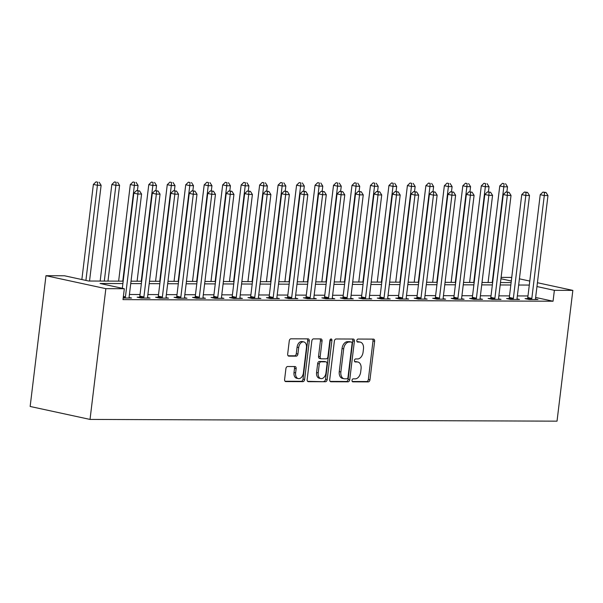 <?xml version="1.0" encoding="UTF-8"?>
<svg xmlns="http://www.w3.org/2000/svg" width="603" height="603" viewBox="0 0 603 603"><rect width="100%" height="100%" fill="white"/><g stroke="black" fill="none" stroke-linecap="round" stroke-linejoin="round"><path stroke-width="0.9" d="M352.016 380.342A1.515 1.002 102.2 0 0 352.71 381.827A1.515 1.002 102.2 0 0 352.853 381.842L368.267 381.895A2.163 1.432 102.2 0 0 369.971 379.762L374.636 341.26A2.163 1.432 102.2 0 0 373.641 339.135A2.163 1.432 102.2 0 0 373.438 339.112L358.031 339.052A1.515 1.002 102.2 0 0 356.833 340.552A1.515 1.002 102.2 0 0 357.526 342.037A1.515 1.002 102.2 0 0 357.669 342.052L359.659 342.059A6.934 4.583 102.2 0 1 360.3 342.127A6.934 4.583 102.2 0 1 363.473 348.918L363.089 352.129A6.934 4.583 102.2 0 1 357.617 358.958L355.619 358.951A1.515 1.002 102.2 0 0 354.428 360.443A1.515 1.002 102.2 0 0 355.122 361.928A1.515 1.002 102.2 0 0 355.257 361.943L357.255 361.951A6.934 4.583 102.2 0 1 357.888 362.019A6.934 4.583 102.2 0 1 361.069 368.817L360.677 372.021A6.934 4.583 102.2 0 1 355.205 378.85L353.215 378.842A1.515 1.002 102.2 0 0 352.016 380.342M287.623 366.511A2.163 1.432 102.2 0 0 285.912 368.644L284.608 379.445A2.163 1.432 102.2 0 0 285.596 381.571A2.163 1.432 102.2 0 0 285.799 381.593L302.917 381.654A2.163 1.432 102.2 0 0 304.621 379.521L309.286 341.012A2.163 1.432 102.2 0 0 308.291 338.894A2.163 1.432 102.2 0 0 308.095 338.871L290.978 338.811A2.163 1.432 102.2 0 0 289.267 340.944L287.684 353.991A2.163 1.432 102.2 0 0 288.679 356.117A2.163 1.432 102.2 0 0 288.875 356.132L296.201 356.162A2.163 1.432 102.2 0 0 297.912 354.029L298.696 347.554A5.796 3.837 102.2 0 1 303.799 341.909A5.796 3.837 102.2 0 1 306.46 347.584L303.392 372.933A5.796 3.837 102.2 0 1 298.281 378.586A5.796 3.837 102.2 0 1 295.628 372.91L296.141 368.682A2.163 1.432 102.2 0 0 295.146 366.556A2.163 1.432 102.2 0 0 294.95 366.541L287.623 366.511M554.376 290.322L553.057 301.221L123.004 299.623L124.324 288.731L105.849 288.664L90.028 419.424L557.029 421.158L572.85 290.39L554.376 290.322L536.964 286.553M329.72 379.611A2.163 1.432 102.2 0 0 330.708 381.737A2.163 1.432 102.2 0 0 330.911 381.759L348.029 381.82A2.163 1.432 102.2 0 0 349.74 379.686L354.398 341.185A2.163 1.432 102.2 0 0 353.403 339.059A2.163 1.432 102.2 0 0 353.207 339.037L336.09 338.976A2.163 1.432 102.2 0 0 334.379 341.11L329.72 379.611M325.469 381.737L308.352 381.676A2.163 1.432 102.2 0 1 308.156 381.654A2.163 1.432 102.2 0 1 307.161 379.528L311.819 341.027A2.163 1.432 102.2 0 1 313.53 338.894L320.856 338.916A2.163 1.432 102.2 0 1 321.06 338.939A2.163 1.432 102.2 0 1 322.047 341.064L320.155 356.682A2.163 1.432 102.2 0 0 321.15 358.8A2.163 1.432 102.2 0 0 321.354 358.823L326.208 358.845A2.163 1.432 102.2 0 0 327.919 356.705L329.886 340.446A1.515 1.002 102.2 0 1 331.22 338.969A1.515 1.002 102.2 0 1 331.921 340.454L327.18 379.604A2.163 1.432 102.2 0 1 325.469 381.737L307.605 381.33M553.057 301.221L535.645 297.452M527.979 295.96L517.351 295.922M509.505 295.892L498.877 295.854M491.03 295.824L480.403 295.787M472.556 295.756L461.928 295.719M454.089 295.689L443.461 295.651M435.615 295.621L424.987 295.583M417.14 295.553L406.512 295.515M398.666 295.485L388.038 295.447M380.192 295.417L369.564 295.38M361.725 295.349L351.089 295.304M343.25 295.282L332.622 295.236M324.776 295.214L314.148 295.169M306.301 295.138L295.674 295.101M287.827 295.071L277.199 295.033M269.353 295.003L258.725 294.965M250.886 294.935L240.258 294.897M232.411 294.867L221.783 294.829M213.937 294.799L203.309 294.761M195.462 294.731L184.835 294.694M176.988 294.663L166.36 294.626M158.521 294.596L147.893 294.558M140.047 294.528L129.419 294.49M527.474 298.628L525.07 298.621L529.117 299.495L537.982 299.525L535.509 298.99M509 298.56L506.595 298.553L510.643 299.427L519.507 299.457L517.035 298.922M490.525 298.493L488.121 298.485L492.169 299.359L501.033 299.389L498.56 298.854M472.051 298.425L469.647 298.417L473.694 299.292L482.566 299.322L480.094 298.786M453.584 298.357L451.18 298.349L455.22 299.224L464.091 299.254L461.619 298.719M435.11 298.289L432.705 298.274L436.753 299.156L445.617 299.186L443.145 298.651M416.635 298.221L414.231 298.206L418.278 299.088L427.143 299.118L424.67 298.583M398.161 298.146L395.756 298.138L399.804 299.013L408.668 299.05L406.196 298.515M379.686 298.078L377.282 298.07L381.33 298.945L390.201 298.982L387.729 298.447M361.22 298.01L358.815 298.003L362.855 298.877L371.727 298.915L369.255 298.379M342.745 297.942L340.341 297.935L344.388 298.809L353.252 298.847L350.78 298.312M324.271 297.874L321.866 297.867L325.914 298.741L334.778 298.779L332.306 298.244M305.796 297.807L303.392 297.799L307.44 298.673L316.304 298.704L313.831 298.176M287.322 297.739L284.918 297.731L288.965 298.606L297.837 298.636L295.364 298.101M268.848 297.671L266.451 297.663L270.491 298.538L279.362 298.568L276.89 298.033M250.381 297.603L247.976 297.596L252.016 298.47L260.888 298.5L258.416 297.965M231.906 297.535L229.502 297.528L233.549 298.402L242.414 298.432L239.941 297.897M213.432 297.467L211.027 297.46L215.075 298.334L223.939 298.364L221.467 297.829M194.957 297.4L192.553 297.392L196.601 298.266L205.465 298.297L202.992 297.761M176.483 297.332L174.079 297.317L178.126 298.199L186.998 298.229L184.526 297.694M158.016 297.264L155.612 297.249L159.652 298.131L168.523 298.161L166.051 297.626M139.542 297.196L137.137 297.181L141.185 298.063L150.049 298.093L147.577 297.558M129.102 297.49L131.575 298.025L123.208 297.995M123.185 281.156L88.724 281.028L64.446 275.775L45.971 275.707L30.15 406.467L90.028 419.424M501.108 277.388L511.736 277.425M45.971 275.707L105.849 288.664M122.891 283.561L100.053 283.478L124.324 288.731M529.298 285.068L518.67 285.023M510.824 285L500.196 284.955M492.35 284.925L481.722 284.887M473.875 284.857L463.247 284.82M455.408 284.789L444.773 284.752M436.934 284.722L426.306 284.684M418.459 284.654L407.832 284.616M399.985 284.586L389.357 284.548M381.511 284.518L370.883 284.48M363.036 284.45L352.408 284.412M344.569 284.382L333.941 284.345M326.095 284.315L315.467 284.277M307.62 284.247L296.993 284.209M289.146 284.179L278.518 284.134M270.672 284.111L260.044 284.066M252.205 284.043L241.577 283.998M233.73 283.975L223.102 283.93M215.256 283.9L204.628 283.862M196.782 283.832L186.154 283.794M178.307 283.764L167.679 283.727M159.84 283.696L149.205 283.659M141.366 283.629L130.738 283.591M572.85 290.39L537.431 282.724M529.781 281.066L519.417 278.827M511.306 280.998L500.942 278.759M131.024 281.179L141.652 281.224M149.499 281.247L160.127 281.292M167.973 281.322L178.601 281.36M186.448 281.39L197.075 281.428M204.922 281.458L215.55 281.495M223.389 281.526L234.017 281.563M241.863 281.593L252.491 281.631M260.338 281.661L270.966 281.699M278.812 281.729L289.44 281.767M297.287 281.797L307.914 281.835M315.753 281.865L326.389 281.903M334.228 281.933L344.856 281.97M352.702 282L363.33 282.038M371.177 282.068L381.805 282.114M389.651 282.136L400.279 282.181M408.125 282.204L418.753 282.249M426.592 282.279L437.22 282.317M445.067 282.347L455.695 282.385M463.541 282.415L474.169 282.453M482.016 282.483L492.643 282.521M500.49 282.551L511.118 282.588M357.888 362.019L356.275 361.672A6.934 4.583 102.2 0 0 355.634 361.604L357.255 361.951M354.654 361.596L355.634 361.604M360.3 342.127L358.679 341.773A6.934 4.583 102.2 0 0 358.046 341.705L359.659 342.059M357.059 341.705L358.046 341.705M352.242 381.495L366.647 381.548A2.163 1.432 102.2 0 0 368.358 379.415L373.016 340.906A2.163 1.432 102.2 0 0 372.571 339.112M330.165 381.413L346.408 381.473A2.163 1.432 102.2 0 0 348.119 379.34L352.778 340.831A2.163 1.432 102.2 0 0 352.333 339.037M346.793 378.82A1.515 1.002 102.2 0 0 347.991 377.327L352.084 343.529A1.515 1.002 102.2 0 0 351.391 342.044A1.515 1.002 102.2 0 0 351.248 342.029L349.145 342.022A6.934 4.583 102.2 0 0 343.672 348.851L340.876 371.953A6.934 4.583 102.2 0 0 344.057 378.744A6.934 4.583 102.2 0 0 344.69 378.812L346.793 378.82M349.898 341.735A1.515 1.002 102.2 0 0 349.77 341.69A1.515 1.002 102.2 0 0 349.627 341.675L351.248 342.029M344.057 378.744L342.436 378.398A6.934 4.583 102.2 0 1 339.263 371.599L342.052 348.496A6.934 4.583 102.2 0 1 347.524 341.667L349.627 341.675M319.733 358.476A2.163 1.432 102.2 0 1 319.53 358.453A2.163 1.432 102.2 0 1 318.542 356.328L320.434 340.71A2.163 1.432 102.2 0 0 319.989 338.916M323.856 381.39A2.163 1.432 102.2 0 0 325.56 379.257L330.301 340.107A1.515 1.002 102.2 0 0 330.278 339.444M318.196 372.888A5.796 3.837 102.2 0 0 320.856 378.563A5.796 3.837 102.2 0 0 325.959 372.91L327.037 363.978A2.163 1.432 102.2 0 0 326.05 361.86A2.163 1.432 102.2 0 0 325.846 361.838L320.992 361.815A2.163 1.432 102.2 0 0 319.281 363.956L318.196 372.888L316.583 372.533A5.796 3.837 102.2 0 0 319.236 378.217L320.856 378.563M324.618 361.574A2.163 1.432 102.2 0 0 324.429 361.506A2.163 1.432 102.2 0 0 324.233 361.483L325.846 361.838M316.583 372.533L317.66 363.601A2.163 1.432 102.2 0 1 319.371 361.468L324.233 361.483M298.281 378.586L296.661 378.239A5.796 3.837 102.2 0 1 294.008 372.556L294.52 368.335A2.163 1.432 102.2 0 0 294.076 366.534M303.799 341.909L302.186 341.554A5.796 3.837 102.2 0 0 297.075 347.207L298.696 347.554M288.128 355.785L294.588 355.815A2.163 1.432 102.2 0 0 296.292 353.682L297.075 347.207M285.053 381.247L301.296 381.307A2.163 1.432 102.2 0 0 303.007 379.174L307.666 340.665A2.163 1.432 102.2 0 0 307.221 338.871M506.889 191.973L507.515 186.802L503.822 186.794L499.774 185.912L488.091 282.506M504.063 183.696L502.442 183.35L504.063 183.696L503.822 186.794L492.236 282.521M505.54 183.704L507.515 186.802M499.774 185.912L502.442 183.35M531.522 299.503L531.627 299.231A2.208 1.462 102.2 0 0 531.831 298.417L544.283 195.545L547.976 195.56L535.524 298.425A2.208 1.462 102.2 0 0 535.539 299.239L535.577 299.518M527.286 299.096L527.58 298.349A2.208 1.462 102.2 0 0 527.791 297.535L540.235 194.671L544.283 195.545L544.517 192.455L545.994 192.463L542.904 192.101L544.517 192.455M542.904 192.101L540.235 194.671M547.976 195.56L545.994 192.463M488.422 191.905L489.048 186.734L485.347 186.719L481.307 185.845L469.616 282.438M485.588 183.629L483.968 183.282L485.588 183.629L485.347 186.719L473.77 282.453M487.066 183.636L489.048 186.734M481.307 185.845L483.968 183.282M469.948 191.837L470.574 186.666L466.88 186.651L462.833 185.777L451.142 282.37M467.114 183.561L465.493 183.214L467.114 183.561L466.88 186.651L455.295 282.385M468.591 183.568L470.574 186.666M462.833 185.777L465.493 183.214M451.474 191.762L452.099 186.598L448.406 186.583L444.358 185.709L432.668 282.302M448.64 183.493L447.027 183.146L448.64 183.493L448.406 186.583L436.821 282.317M450.117 183.5L452.099 186.598M444.358 185.709L447.027 183.146M513.047 299.435L513.153 299.156A2.208 1.462 102.2 0 0 513.357 298.349L525.808 195.478L529.502 195.493L517.057 298.357A2.208 1.462 102.2 0 0 517.065 299.171L517.103 299.45M508.811 299.028L509.105 298.281A2.208 1.462 102.2 0 0 509.316 297.467L521.761 194.603L525.808 195.478L526.05 192.387L527.527 192.387L524.429 192.033L526.05 192.387M524.429 192.033L521.761 194.603M529.502 195.493L527.527 192.387M494.573 299.367L494.679 299.088A2.208 1.462 102.2 0 0 494.89 298.274L507.334 195.41L511.027 195.425L498.583 298.289A2.208 1.462 102.2 0 0 498.591 299.103L498.628 299.382M490.345 298.96L490.638 298.214A2.208 1.462 102.2 0 0 490.842 297.4L503.286 194.535L507.334 195.41L507.575 192.319L509.053 192.319L505.955 191.965L507.575 192.319M505.955 191.965L503.286 194.535M511.027 195.425L509.053 192.319M476.099 299.299L476.212 299.02A2.208 1.462 102.2 0 0 476.415 298.206L488.86 195.342L492.561 195.357L480.109 298.221A2.208 1.462 102.2 0 0 480.116 299.035L480.161 299.314M471.87 298.892L472.164 298.146A2.208 1.462 102.2 0 0 472.368 297.332L484.82 194.468L488.86 195.342L489.101 192.251L490.578 192.251L487.48 191.897L489.101 192.251M487.48 191.897L484.82 194.468M492.561 195.357L490.578 192.251M432.999 191.694L433.625 186.531L429.931 186.515L425.884 185.641L414.201 282.227M430.165 183.425L428.552 183.078L430.165 183.425L429.931 186.515L418.346 282.242M431.65 183.433L433.625 186.531M425.884 185.641L428.552 183.078M457.624 299.231L457.737 298.952A2.208 1.462 102.2 0 0 457.941 298.138L470.393 195.274L474.086 195.289L461.634 298.153A2.208 1.462 102.2 0 0 461.642 298.967L461.687 299.246M453.396 298.824L453.69 298.078A2.208 1.462 102.2 0 0 453.893 297.264L466.345 194.4L470.393 195.274L470.626 192.184L472.104 192.184L469.006 191.829L470.626 192.184M469.006 191.829L466.345 194.4M474.086 195.289L472.104 192.184M414.525 191.626L415.15 186.463L411.457 186.448L407.409 185.573L395.726 282.159M411.698 183.357L410.078 183.011L411.698 183.357L411.457 186.448L399.872 282.174M413.176 183.365L415.15 186.463M407.409 185.573L410.078 183.011M396.058 191.558L396.684 186.395L392.983 186.38L388.943 185.505L377.252 282.091M393.224 183.289L391.603 182.935L393.224 183.289L392.983 186.38L381.398 282.106M394.701 183.297L396.684 186.395M388.943 185.505L391.603 182.935M377.584 191.49L378.209 186.327L374.516 186.312L370.468 185.438L358.777 282.023M374.749 183.222L373.129 182.867L374.749 183.222L374.516 186.312L362.931 282.038M376.227 183.229L378.209 186.327M370.468 185.438L373.129 182.867M359.109 191.422L359.735 186.259L356.041 186.244L351.994 185.37L340.303 281.955M356.275 183.154L354.662 182.799L356.275 183.154L356.041 186.244L344.456 281.97M357.752 183.161L359.735 186.259M351.994 185.37L354.662 182.799M340.635 191.355L341.26 186.191L337.567 186.176L333.519 185.302L321.829 281.887M337.801 183.086L336.188 182.732L337.801 183.086L337.567 186.176L325.982 281.903M339.278 183.086L341.26 186.191M333.519 185.302L336.188 182.732M439.157 299.163L439.263 298.884A2.208 1.462 102.2 0 0 439.466 298.07L451.918 195.206L455.612 195.214L443.16 298.086A2.208 1.462 102.2 0 0 443.175 298.9L443.213 299.178M434.921 298.756L435.215 298.01A2.208 1.462 102.2 0 0 435.419 297.196L447.871 194.332L451.918 195.206L452.152 192.108L453.629 192.116L450.539 191.762L452.152 192.108M450.539 191.762L447.871 194.332M455.612 195.214L453.629 192.116M420.683 299.096L420.788 298.817A2.208 1.462 102.2 0 0 420.992 298.003L433.444 195.138L437.137 195.146L424.693 298.018A2.208 1.462 102.2 0 0 424.7 298.832L424.738 299.111M416.447 298.689L416.741 297.942A2.208 1.462 102.2 0 0 416.952 297.128L429.396 194.256L433.444 195.138L433.678 192.04L435.162 192.048L432.065 191.694L433.678 192.04M432.065 191.694L429.396 194.256M437.137 195.146L435.162 192.048M402.209 299.028L402.314 298.749A2.208 1.462 102.2 0 0 402.525 297.935L414.97 195.071L418.663 195.078L406.218 297.95A2.208 1.462 102.2 0 0 406.226 298.764L406.264 299.043M397.98 298.621L398.274 297.874A2.208 1.462 102.2 0 0 398.477 297.06L410.922 194.189L414.97 195.071L415.211 191.973L416.688 191.98L413.59 191.626L415.211 191.973M413.59 191.626L410.922 194.189M418.663 195.078L416.688 191.98M383.734 298.96L383.847 298.681A2.208 1.462 102.2 0 0 384.051 297.867L396.495 194.995L400.188 195.01L387.744 297.882A2.208 1.462 102.2 0 0 387.752 298.696L387.797 298.975M379.506 298.553L379.8 297.807A2.208 1.462 102.2 0 0 380.003 296.993L392.455 194.121L396.495 194.995L396.736 191.905L398.214 191.912L395.116 191.558L396.736 191.905M395.116 191.558L392.455 194.121M400.188 195.01L398.214 191.912M365.26 298.892L365.373 298.613A2.208 1.462 102.2 0 0 365.576 297.799L378.028 194.927L381.722 194.942L369.27 297.814A2.208 1.462 102.2 0 0 369.277 298.628L369.322 298.9M361.031 298.485L361.325 297.739A2.208 1.462 102.2 0 0 361.529 296.925L373.981 194.053L378.028 194.927L378.262 191.837L379.739 191.844L376.641 191.49L378.262 191.837M376.641 191.49L373.981 194.053M381.722 194.942L379.739 191.844M322.16 191.287L322.786 186.123L319.093 186.108L315.045 185.234L303.362 281.82M319.334 183.018L317.713 182.664L319.334 183.018L319.093 186.108L307.507 281.835M320.811 183.018L322.786 186.123M315.045 185.234L317.713 182.664M346.793 298.817L346.898 298.545A2.208 1.462 102.2 0 0 347.102 297.731L359.554 194.859L363.247 194.875L350.795 297.746A2.208 1.462 102.2 0 0 350.803 298.56L350.848 298.832M342.557 298.417L342.851 297.671A2.208 1.462 102.2 0 0 343.054 296.857L355.506 193.985L359.554 194.859L359.787 191.769L361.265 191.777L358.174 191.422L359.787 191.769M358.174 191.422L355.506 193.985M363.247 194.875L361.265 191.777M303.693 191.219L304.311 186.056L300.618 186.041L296.578 185.166L284.887 281.752M300.859 182.95L299.239 182.596L300.859 182.95L300.618 186.041L289.033 281.767M302.337 182.95L304.311 186.056M296.578 185.166L299.239 182.596M328.318 298.749L328.424 298.477A2.208 1.462 102.2 0 0 328.627 297.663L341.079 194.792L344.773 194.807L332.328 297.678A2.208 1.462 102.2 0 0 332.336 298.493L332.374 298.764M324.082 298.349L324.376 297.603A2.208 1.462 102.2 0 0 324.587 296.789L337.032 193.917L341.079 194.792L341.313 191.701L342.79 191.709L339.7 191.355L341.313 191.701M339.7 191.355L337.032 193.917M344.773 194.807L342.79 191.709M285.219 191.151L285.845 185.988L282.144 185.973L278.104 185.098L266.413 281.684M282.385 182.882L280.764 182.528L282.385 182.882L282.144 185.973L270.566 281.699M283.862 182.882L285.845 185.988M278.104 185.098L280.764 182.528M309.844 298.681L309.95 298.41A2.208 1.462 102.2 0 0 310.161 297.596L322.605 194.724L326.298 194.739L313.854 297.611A2.208 1.462 102.2 0 0 313.861 298.425L313.899 298.696M305.608 298.281L305.909 297.535A2.208 1.462 102.2 0 0 306.113 296.721L318.557 193.849L322.605 194.724L322.846 191.633L324.324 191.641L321.226 191.287L322.846 191.633M321.226 191.287L318.557 193.849M326.298 194.739L324.324 191.641M266.745 191.083L267.37 185.912L263.677 185.905L259.629 185.023L247.939 281.616M263.91 182.807L262.29 182.46L263.91 182.807L263.677 185.905L252.092 281.631M265.388 182.815L267.37 185.912M259.629 185.023L262.29 182.46M291.37 298.613L291.475 298.342A2.208 1.462 102.2 0 0 291.686 297.528L304.131 194.656L307.824 194.671L295.38 297.543A2.208 1.462 102.2 0 0 295.387 298.357L295.432 298.628M287.141 298.214L287.435 297.46A2.208 1.462 102.2 0 0 287.639 296.653L300.09 193.782L304.131 194.656L304.372 191.566L305.849 191.573L302.751 191.211L304.372 191.566M302.751 191.211L300.09 193.782M307.824 194.671L305.849 191.573M248.27 191.015L248.896 185.845L245.202 185.837L241.155 184.955L229.464 281.548M245.436 182.739L243.823 182.392L245.436 182.739L245.202 185.837L233.617 281.563M246.913 182.747L248.896 185.845M241.155 184.955L243.823 182.392M272.895 298.545L273.008 298.274A2.208 1.462 102.2 0 0 273.212 297.46L285.656 194.588L289.357 194.603L276.905 297.467A2.208 1.462 102.2 0 0 276.913 298.281L276.958 298.56M268.667 298.146L268.961 297.392A2.208 1.462 102.2 0 0 269.164 296.586L281.616 193.714L285.656 194.588L285.897 191.498L287.375 191.505L284.277 191.143L285.897 191.498M284.277 191.143L281.616 193.714M289.357 194.603L287.375 191.505M229.796 190.947L230.421 185.777L226.728 185.762L222.68 184.887L210.997 281.48M226.969 182.671L225.349 182.325L226.969 182.671L226.728 185.762L215.143 281.495M228.447 182.679L230.421 185.777M222.68 184.887L225.349 182.325M254.421 298.477L254.534 298.206A2.208 1.462 102.2 0 0 254.737 297.392L267.189 194.52L270.883 194.535L258.431 297.4A2.208 1.462 102.2 0 0 258.438 298.214L258.483 298.493M250.192 298.07L250.486 297.324A2.208 1.462 102.2 0 0 250.69 296.51L263.142 193.646L267.189 194.52L267.423 191.43L268.9 191.437L265.802 191.076L267.423 191.43M265.802 191.076L263.142 193.646M270.883 194.535L268.9 191.437M211.321 190.88L211.947 185.709L208.254 185.694L204.206 184.82L192.523 281.413M208.495 182.603L206.874 182.257L208.495 182.603L208.254 185.694L196.668 281.428M209.972 182.611L211.947 185.709M204.206 184.82L206.874 182.257M192.854 190.812L193.48 185.641L189.779 185.626L185.739 184.752L174.048 281.345M190.02 182.536L188.4 182.189L190.02 182.536L189.779 185.626L178.202 281.36M191.498 182.543L193.48 185.641M185.739 184.752L188.4 182.189M174.38 190.736L175.006 185.573L171.312 185.558L167.265 184.684L155.574 281.269M171.546 182.468L169.925 182.121L171.546 182.468L171.312 185.558L159.727 281.292M173.023 182.475L175.006 185.573M167.265 184.684L169.925 182.121M155.906 190.669L156.531 185.505L152.838 185.49L148.79 184.616L137.1 281.202M153.072 182.4L151.459 182.053L153.072 182.4L152.838 185.49L141.253 281.217M154.549 182.407L156.531 185.505M148.79 184.616L151.459 182.053M137.431 190.601L138.057 185.438L134.363 185.423L130.316 184.548L118.633 281.134M134.597 182.332L132.984 181.985L134.597 182.332L134.363 185.423L122.778 281.149M136.082 182.34L138.057 185.438M130.316 184.548L132.984 181.985M107.997 281.096L119.582 185.37L115.889 185.355L111.841 184.48L100.158 281.066M116.13 182.264L114.51 181.91L116.13 182.264L115.889 185.355L104.304 281.081M117.608 182.272L119.582 185.37M111.841 184.48L114.51 181.91M89.53 281.028L101.116 185.302L97.415 185.287L93.375 184.412L81.857 279.543M97.656 182.196L96.035 181.842L97.656 182.196L97.415 185.287L85.905 280.418M99.133 182.204L101.116 185.302M93.375 184.412L96.035 181.842M235.954 298.41L236.059 298.131A2.208 1.462 102.2 0 0 236.263 297.324L248.715 194.452L252.408 194.468L239.956 297.332A2.208 1.462 102.2 0 0 239.971 298.146L240.009 298.425M231.718 298.003L232.012 297.256A2.208 1.462 102.2 0 0 232.223 296.442L244.667 193.578L248.715 194.452L248.949 191.362L250.426 191.362L247.336 191.008L248.949 191.362M247.336 191.008L244.667 193.578M252.408 194.468L250.426 191.362M217.479 298.342L217.585 298.063A2.208 1.462 102.2 0 0 217.789 297.249L230.24 194.385L233.934 194.4L221.489 297.264A2.208 1.462 102.2 0 0 221.497 298.078L221.535 298.357M213.243 297.935L213.537 297.189A2.208 1.462 102.2 0 0 213.748 296.375L226.193 193.51L230.24 194.385L230.482 191.294L231.959 191.294L228.861 190.94L230.482 191.294M228.861 190.94L226.193 193.51M233.934 194.4L231.959 191.294M199.005 298.274L199.111 297.995A2.208 1.462 102.2 0 0 199.322 297.181L211.766 194.317L215.459 194.332L203.015 297.196A2.208 1.462 102.2 0 0 203.023 298.01L203.068 298.289M194.777 297.867L195.071 297.121A2.208 1.462 102.2 0 0 195.274 296.307L207.718 193.442L211.766 194.317L212.007 191.226L213.485 191.226L210.387 190.872L212.007 191.226M210.387 190.872L207.718 193.442M215.459 194.332L213.485 191.226M180.531 298.206L180.644 297.927A2.208 1.462 102.2 0 0 180.847 297.113L193.292 194.249L196.993 194.264L184.541 297.128A2.208 1.462 102.2 0 0 184.548 297.942L184.593 298.221M176.302 297.799L176.596 297.053A2.208 1.462 102.2 0 0 176.8 296.239L189.252 193.375L193.292 194.249L193.533 191.159L195.01 191.159L191.912 190.804L193.533 191.159M191.912 190.804L189.252 193.375M196.993 194.264L195.01 191.159M162.056 298.138L162.169 297.859A2.208 1.462 102.2 0 0 162.373 297.045L174.825 194.181L178.518 194.189L166.066 297.06A2.208 1.462 102.2 0 0 166.074 297.874L166.119 298.153M157.828 297.731L158.122 296.985A2.208 1.462 102.2 0 0 158.325 296.171L170.777 193.299L174.825 194.181L175.058 191.083L176.536 191.091L173.438 190.736L175.058 191.083M173.438 190.736L170.777 193.299M178.518 194.189L176.536 191.091M143.589 298.07L143.695 297.792A2.208 1.462 102.2 0 0 143.898 296.978L156.35 194.113L160.044 194.121L147.592 296.993A2.208 1.462 102.2 0 0 147.607 297.807L147.645 298.086M139.353 297.663L139.647 296.917A2.208 1.462 102.2 0 0 139.851 296.103L152.303 193.231L156.35 194.113L156.584 191.015L158.061 191.023L154.971 190.669L156.584 191.015M154.971 190.669L152.303 193.231M160.044 194.121L158.061 191.023M125.115 298.003L125.22 297.724A2.208 1.462 102.2 0 0 125.424 296.91L137.876 194.045L141.569 194.053L129.125 296.925A2.208 1.462 102.2 0 0 129.132 297.739L129.17 298.018M122.319 288.294L133.828 193.164L137.876 194.045L138.11 190.947L139.595 190.955L136.497 190.601L138.11 190.947M136.497 190.601L133.828 193.164M141.569 194.053L139.595 190.955M373.016 340.906L374.636 341.26M368.358 379.415L369.971 379.762M366.647 381.548L368.267 381.895M352.778 340.831L354.398 341.185M348.119 379.34L349.74 379.686M346.408 381.473L348.029 381.82M330.519 381.676L330.911 381.759M347.524 341.667L349.145 342.022M342.052 348.496L343.672 348.851M339.263 371.599L340.876 371.953M307.967 381.593L308.352 381.676M320.434 340.71L322.047 341.064M318.542 356.328L320.155 356.682M330.301 340.107L331.921 340.454M325.56 379.257L327.18 379.604M319.371 361.468L320.992 361.815M317.66 363.601L319.281 363.956M294.52 368.335L296.141 368.682M294.008 372.556L295.628 372.91M296.292 353.682L297.912 354.029M294.588 355.815L296.201 356.162M288.49 356.049L288.875 356.132M307.666 340.665L309.286 341.012M303.007 379.174L304.621 379.521M301.296 381.307L302.917 381.654M285.407 381.511L285.799 381.593M531.627 299.231L527.58 298.349M531.831 298.417L527.791 297.535M513.153 299.156L509.105 298.281M513.357 298.349L509.316 297.467M494.679 299.088L490.638 298.214M494.89 298.274L490.842 297.4M476.212 299.02L472.164 298.146M476.415 298.206L472.368 297.332M457.737 298.952L453.69 298.078M457.941 298.138L453.893 297.264M439.263 298.884L435.215 298.01M439.466 298.07L435.419 297.196M420.788 298.817L416.741 297.942M420.992 298.003L416.952 297.128M402.314 298.749L398.274 297.874M402.525 297.935L398.477 297.06M383.847 298.681L379.8 297.807M384.051 297.867L380.003 296.993M365.373 298.613L361.325 297.739M365.576 297.799L361.529 296.925M346.898 298.545L342.851 297.671M347.102 297.731L343.054 296.857M328.424 298.477L324.376 297.603M328.627 297.663L324.587 296.789M309.95 298.41L305.909 297.535M310.161 297.596L306.113 296.721M291.475 298.342L287.435 297.46M291.686 297.528L287.639 296.653M273.008 298.274L268.961 297.392M273.212 297.46L269.164 296.586M254.534 298.206L250.486 297.324M254.737 297.392L250.69 296.51M236.059 298.131L232.012 297.256M236.263 297.324L232.223 296.442M217.585 298.063L213.537 297.189M217.789 297.249L213.748 296.375M199.111 297.995L195.071 297.121M199.322 297.181L195.274 296.307M180.644 297.927L176.596 297.053M180.847 297.113L176.8 296.239M162.169 297.859L158.122 296.985M162.373 297.045L158.325 296.171M143.695 297.792L139.647 296.917M143.898 296.978L139.851 296.103M125.22 297.724L123.291 297.309M125.424 296.91L123.389 296.472M349.77 341.69L351.391 342.044M319.53 358.453L321.15 358.8M324.429 361.506L326.05 361.86"/></g></svg>
